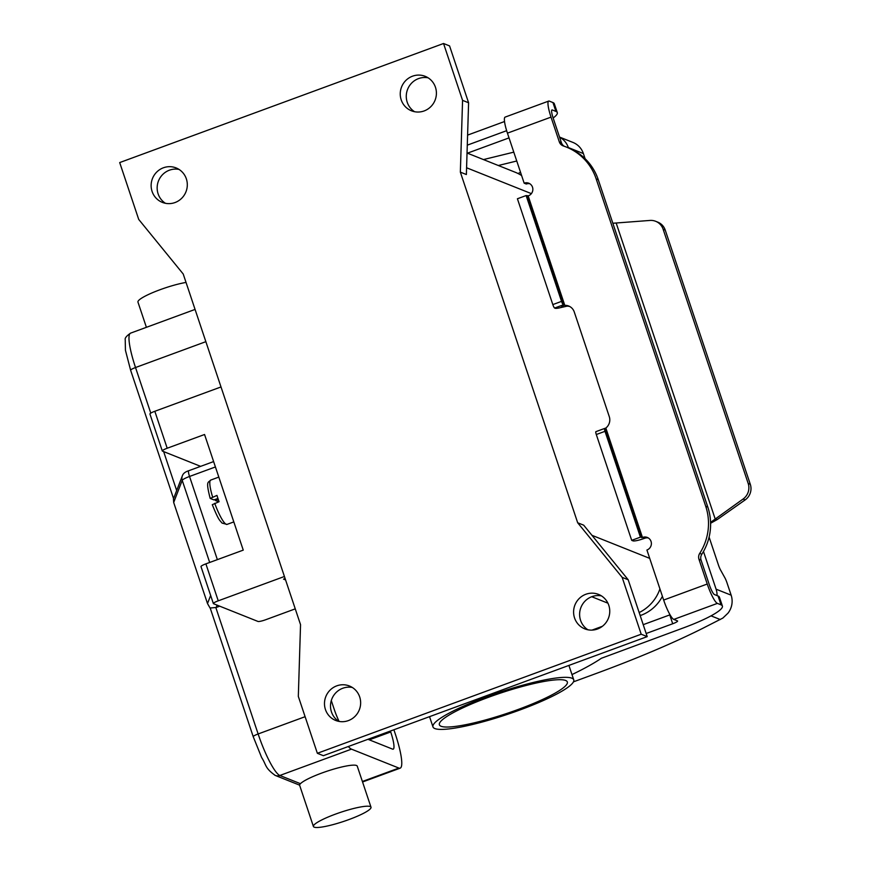 <?xml version="1.0" encoding="UTF-8"?>
<svg xmlns="http://www.w3.org/2000/svg" width="870" height="870" viewBox="0 0 870 870"><rect width="100%" height="100%" fill="white"/><g stroke="black" fill="none" stroke-linecap="round" stroke-linejoin="round"><path stroke-width="1.3" d="M210.681 607.956L210.431 608.608L210.681 607.956L216.173 607.488L217.076 605.129M186.028 282.435A30.363 4.796 161.5 0 0 159.971 289.753A30.363 4.796 161.5 0 0 137.96 302.097L146.399 327.327M348.979 819.551A30.363 4.796 161.5 0 0 371.001 807.208A30.363 4.796 161.5 0 0 335.428 814.146A30.363 4.796 161.5 0 0 313.417 826.478A30.363 4.796 161.5 0 0 348.979 819.551M313.417 826.478L299.476 784.827L300.454 783.696A30.363 4.796 -18.5 0 1 321.693 773.082A30.363 4.796 -18.5 0 1 357.255 766.144L371.001 807.219M393.892 729.767L395.23 733.769A40.477 7.33 -110.2 0 1 400.167 768.156A40.477 7.33 -110.2 0 1 398.884 768.069L351.469 749.146A40.477 7.33 -110.2 0 1 348.337 746.514M339.104 721.426A20.238 3.665 -110.2 0 1 334.265 709.431L331.296 700.567M210.638 595.45L207.506 603.573L210.344 608.511M207.506 603.573L173.685 502.49L182.221 480.349A6.742 6.601 -158.9 0 1 182.591 475.303M209.692 562.455L182.221 480.349A10.125 1.599 -18.5 0 1 189.54 476.466A6.742 1.218 -110.2 0 1 188.485 472.171A6.742 1.218 -110.2 0 1 188.714 470.735C185.19 471.834 183.059 473.574 182.308 475.933L173.445 498.956L173.685 502.49M390.402 731.05L390.717 731.964A20.238 3.665 -110.2 0 1 393.186 749.157A20.238 3.665 -110.2 0 1 392.544 749.113L367.956 739.304M219.729 606.183L216.173 607.488M217.935 498.456L213.944 499.924L210.246 498.445L216.956 495.4A23.61 4.274 69.8 0 0 217.968 498.532A23.61 4.274 69.8 0 0 219.077 501.718L212.28 504.687C218.99 521.13 219.523 519.89 222.078 523.098L227.026 524.403A23.61 4.274 -110.2 0 1 214.716 503.317M488.309 697.359A67.468 10.658 -18.5 0 1 567.338 681.96A67.468 10.658 -18.5 0 1 518.411 709.376A67.468 10.658 -18.5 0 1 439.372 724.775A67.468 10.658 -18.5 0 1 488.309 697.359M571.862 678.187A74.211 11.723 -18.5 0 1 573.743 679.818A74.211 11.723 -18.5 0 1 513.539 712.269A74.211 11.723 -18.5 0 1 434.848 728.56A74.211 11.723 -18.5 0 1 432.977 726.918A74.211 11.723 -18.5 0 1 493.181 694.467A74.211 11.723 -18.5 0 1 571.862 678.187M352.339 687.474A18.553 18.009 -68.2 0 0 342.769 688.257A18.553 18.009 -68.2 0 0 330.633 703.754A18.553 18.009 -68.2 0 0 338.811 721.371M336.755 685.854A18.553 18.009 111.8 0 1 349.435 685.995A18.553 18.009 111.8 0 1 360.637 703.428A18.553 18.009 111.8 0 1 348.381 720.599A18.553 18.009 111.8 0 1 335.689 720.458A18.553 18.009 111.8 0 1 324.488 703.025A18.553 18.009 111.8 0 1 336.755 685.854M601.453 595.885A18.553 18.009 -68.2 0 0 591.883 596.668A18.553 18.009 -68.2 0 0 579.746 612.165A18.553 18.009 -68.2 0 0 587.924 629.782M585.858 594.264A18.553 18.009 111.8 0 1 598.549 594.406A18.553 18.009 111.8 0 1 609.75 611.838A18.553 18.009 111.8 0 1 597.483 629.01A18.553 18.009 111.8 0 1 584.792 628.869A18.553 18.009 111.8 0 1 573.602 611.436A18.553 18.009 111.8 0 1 585.858 594.264M428.105 77.822A18.553 18.009 -68.2 0 0 418.535 78.594A18.553 18.009 -68.2 0 0 406.399 94.101A18.553 18.009 -68.2 0 0 414.577 111.719M412.521 76.19A18.553 18.009 111.8 0 1 425.212 76.332A18.553 18.009 111.8 0 1 436.403 93.764A18.553 18.009 111.8 0 1 424.147 110.936A18.553 18.009 111.8 0 1 411.456 110.794A18.553 18.009 111.8 0 1 400.254 93.362A18.553 18.009 111.8 0 1 412.521 76.19M178.992 169.411A18.553 18.009 -68.2 0 0 169.433 170.183A18.553 18.009 -68.2 0 0 157.285 185.691A18.553 18.009 -68.2 0 0 165.463 203.308M163.408 167.779A18.553 18.009 111.8 0 1 176.099 167.921A18.553 18.009 111.8 0 1 187.3 185.364A18.553 18.009 111.8 0 1 175.033 202.536A18.553 18.009 111.8 0 1 162.342 202.384A18.553 18.009 111.8 0 1 151.141 184.951A18.553 18.009 111.8 0 1 163.408 167.779M200.622 466.353L162.472 451.128A6.742 1.066 -18.5 0 1 162.298 450.986A6.742 1.066 -18.5 0 1 167.192 448.235L204.559 434.5L243.252 550.123L205.885 563.858A6.742 1.066 161.5 0 0 200.992 566.598L213.357 603.562A6.742 1.066 -18.5 0 1 218.25 600.822L284.425 576.484M705.711 506.253L707.81 507.09A53.973 52.396 111.8 0 1 701.829 554.223A6.742 6.547 -68.2 0 0 701.079 560.117L709.354 584.857A9.45 1.707 69.8 0 0 714.422 594.547L718.065 595.993A53.973 8.526 -18.5 0 1 719.425 597.19L722.383 606.031A53.973 8.526 -18.5 0 0 721.023 604.846L717.38 603.389A18.89 3.415 -110.2 0 1 707.245 584.02L698.969 559.269A6.742 6.547 -68.2 0 1 699.719 553.385A53.973 52.396 111.8 0 0 705.711 506.253L596.168 178.861A53.973 52.396 -68.2 0 0 566.348 147.052A53.973 52.396 -68.2 0 0 563.401 145.975A6.742 6.547 111.8 0 1 559.312 141.875L551.025 117.124A18.89 3.415 -110.2 0 1 548.72 101.072L505.133 117.102A18.89 3.415 69.8 0 0 507.438 133.153L524.164 183.168L526.274 184.016A6.742 6.547 111.8 0 1 529.797 183.733M524.164 183.168A6.742 6.547 111.8 0 1 532.853 189.562A6.742 6.547 111.8 0 1 528.394 195.804L526.132 195.554L517.411 198.762L552.82 304.587A3.371 0.609 69.8 0 0 554.625 308.045L555.136 308.252A10.125 1.599 -18.5 0 0 560.661 307.599L566.892 306.175A10.125 9.82 111.8 0 1 569.698 306.49M526.132 195.554L561.541 301.379A3.371 0.609 69.8 0 0 563.347 304.837L564.782 305.337A10.125 9.82 111.8 0 1 574.265 311.971L609.283 416.643A10.125 9.82 -68.2 0 1 605.835 428.04L604.704 428.464A3.371 0.609 -110.2 0 0 604.606 428.453A3.371 0.609 -110.2 0 0 605.009 431.324L596.298 434.521A3.371 0.609 -110.2 0 1 595.885 431.661A3.371 0.609 -110.2 0 1 595.993 431.672M707.81 507.09L598.266 179.709A53.973 52.396 -68.2 0 0 568.458 147.889L568.327 147.552A18.89 18.335 111.8 0 0 559.573 137.188M564.336 146.301A6.742 6.547 111.8 0 1 561.411 142.713L553.135 117.961A9.45 1.707 69.8 0 1 551.982 109.946A9.45 1.707 69.8 0 1 552.287 109.957L555.919 111.414A53.973 8.526 -18.5 0 1 557.289 112.611A53.973 8.526 -18.5 0 1 553.146 117.994M548.72 101.072A18.89 3.415 -110.2 0 1 549.329 101.116L552.961 102.573A53.973 8.526 -18.5 0 1 554.321 103.758L557.289 112.611M509.015 137.895L467.44 153.174M467.277 145.159L506.644 130.685M467.592 135.111L504.524 121.528M648.324 537.964A6.742 6.547 -68.2 0 0 644.8 538.236L644.561 538.323A10.125 1.599 -18.5 0 1 632.968 540.857L631.707 540.346L596.298 434.521M560.661 307.599L564.228 305L566.892 306.175M646.171 633.512L672.706 623.757A6.742 1.066 161.5 0 0 677.6 621.017A6.742 1.066 161.5 0 0 677.425 620.875L673.782 619.418A18.89 3.415 69.8 0 1 663.658 600.05L646.921 550.025A6.742 6.547 -68.2 0 0 647.302 537.442A6.742 6.547 -68.2 0 0 642.691 537.399L640.418 537.149L631.707 540.346M722.383 606.031A53.973 8.526 -18.5 0 1 683.244 627.966L601.409 658.264A134.937 21.304 -18.5 0 1 571.981 674.587M643.213 624.671L669.748 614.916A6.742 1.066 161.5 0 0 670.041 614.807M640.418 537.149L605.009 431.324M605.835 428.04L642.451 537.475M300.541 624.66L298.323 696.424L317.354 753.289L641.201 634.219L622.17 577.365L577.68 522.772L460.35 172.129L462.568 100.365L443.537 43.5L119.701 162.57L138.721 219.425L183.222 274.017L300.541 624.66M443.537 43.5L449.562 45.903L468.593 102.769L462.568 100.365M460.35 172.129L466.374 174.533L468.593 102.769M577.68 522.772L583.694 525.175L628.194 579.768L622.17 577.365M641.201 634.219L647.215 636.622L628.194 579.768M317.354 753.289L323.368 755.693L647.215 636.622M521.619 175.555A40.477 39.291 -68.2 0 0 515.127 172.216L467.038 153.022M639.167 612.556A40.477 39.291 -68.2 0 0 659.928 588.925M592.057 630.097L602.377 626.302M662.407 596.309A39.128 37.986 111.8 0 1 641.016 615.297L640.179 615.601M221.002 386.954L154.827 411.282A6.742 1.066 161.5 0 0 149.934 414.022L162.298 450.986M285.577 579.931L283.533 579.126L285.11 578.539M295.256 608.859L265.665 619.744A6.742 1.066 -18.5 0 1 257.933 621.43L213.52 603.704A6.742 1.066 -18.5 0 1 213.357 603.562M210.246 498.445L210.159 498.369C205.592 480.338 208.126 482.959 210.725 480.077A23.61 4.274 -110.2 0 0 212.606 496.998M218.74 501.838L215.456 500.522L215.107 499.5M215.456 500.522L218.283 499.489M703.471 551.471L716.086 589.175A18.89 18.335 111.8 0 1 717.065 595.602M573.461 681.841L596.439 673.391A236.14 37.29 161.5 0 0 702.558 628.423L722.883 618.048L728.005 613.143A18.89 18.335 -68.2 0 0 731.148 595.178L726.983 582.759A6.742 1.218 69.8 0 0 724.83 577.702L720.61 570.111A6.742 1.218 -110.2 0 1 718.457 565.065L709.104 537.105M559.53 137.069L572.949 142.43A18.89 18.335 -68.2 0 1 583.379 153.566L585.097 158.688M513.789 152.152L483.47 159.58M520.554 172.358A236.14 37.29 -18.5 0 1 518.009 173.5M498.336 165.507L516.747 161.004M710.572 522.381L743.045 499.065A13.496 13.093 -68.2 0 0 748.189 483.47L663.136 229.256A13.496 13.093 111.8 0 0 649.825 220.447L612.839 223.253M748.189 483.47L750.299 484.307L665.245 230.104A13.496 13.093 -68.2 0 0 657.785 222.144L655.686 221.306M616.297 223.394L715.107 518.716L717.217 519.564L710.594 523.261M750.299 484.307A13.496 13.093 111.8 0 1 745.155 499.913L717.217 519.564M130.63 370.272A6.742 1.066 -18.5 0 1 131.555 369.326A6.742 1.066 -18.5 0 1 135.524 367.531A40.477 7.33 -110.2 0 1 130.587 333.134C126.52 335.95 124.725 338.136 125.226 339.702L125.432 350.273L130.63 370.272L173.576 498.608M351.469 749.146L279.846 775.475A40.477 7.33 -110.2 0 1 258.129 733.965A6.742 1.066 161.5 0 0 254.17 735.759A6.742 1.066 161.5 0 0 253.235 736.705L261.62 757.487C266.579 765.274 264.665 767.851 275.235 775.42A6.742 6.547 111.8 0 1 274.822 775.246M398.884 768.069L362.388 781.488M300.454 783.696L279.846 775.475A6.742 6.547 111.8 0 1 275.235 775.42L299.584 785.142M305.109 716.695L258.129 733.965L215.847 607.597M176.686 490.539L163.647 451.606M150.782 413.13L135.524 367.531L205.853 341.671M390.717 731.964L369.293 739.837M217.369 559.638L189.54 476.466L215.423 466.951M596.168 178.861L598.266 179.709M559.312 141.875L561.411 142.713M552.961 102.573L555.919 111.414M551.025 117.124L507.438 133.153M563.858 305.044L527.394 196.065M563.347 304.837L554.625 308.045M561.541 301.379L552.82 304.587M528.166 195.891L564.782 305.337M663.658 600.05L707.245 584.02M642.691 537.399L644.8 538.236M699.719 553.385L701.829 554.223M698.969 559.269L701.079 560.117M721.023 604.846L718.065 595.993M672.706 623.757L669.748 614.916M717.38 603.389L673.782 619.418M641.679 537.649L605.215 428.66M591.959 535.311L649.705 558.366M466.581 167.769L531.374 193.629M591.731 596.722L607.923 603.182M641.016 615.297L639.939 614.862M154.827 411.282L167.192 448.235M205.885 563.858L218.25 600.822M716.086 589.175L731.148 595.178M583.379 153.566L568.327 147.552M663.136 229.256L665.245 230.104M743.045 499.065L745.155 499.913M720.284 619.549L711.029 615.851M213.618 461.578L188.714 470.735M210.29 608.337L253.235 736.705M195.065 309.426L130.587 333.134M400.167 768.156L362.551 781.989M233.812 521.913L227.026 524.403M573.743 679.818L568.915 665.419M566.348 147.052L568.458 147.889M595.885 431.661L604.606 428.453M432.977 726.918L429.541 716.662M218.816 477.097L210.725 480.077"/></g></svg>
